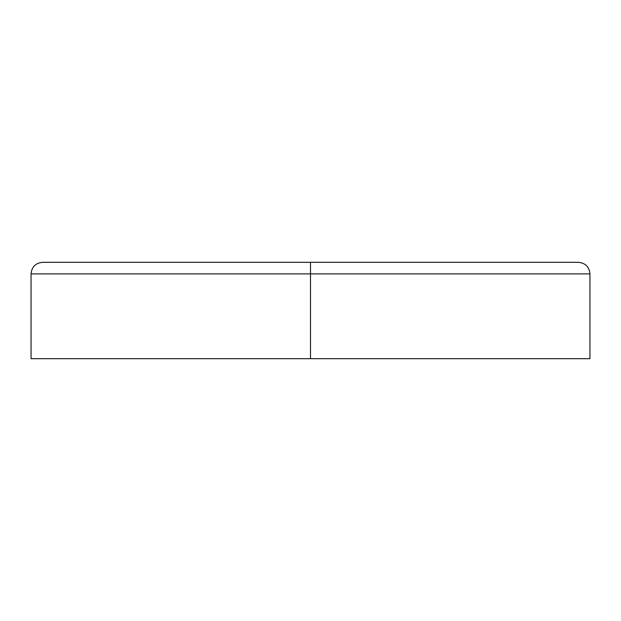 <?xml version="1.0" encoding="UTF-8"?>
<svg xmlns="http://www.w3.org/2000/svg" width="621" height="621" viewBox="0 0 621 621"><rect width="100%" height="100%" fill="white"/><g stroke="black" fill="none" stroke-linecap="round" stroke-linejoin="round"><path stroke-width="0.93" d="M310.5 358.682L589.95 358.682L310.5 358.682L310.5 273.884L310.5 358.682L31.05 358.682L310.5 358.682M589.95 273.884L310.5 273.884L589.95 273.884L310.5 273.884L310.5 262.318L578.384 262.318L310.5 262.318L310.5 273.884L31.05 273.884C31.733 266.859 35.591 263.009 42.616 262.318L578.384 262.318C585.409 263.009 589.267 266.859 589.95 273.884L589.95 358.682M310.5 262.318L42.616 262.318L310.5 262.318M31.05 358.682L31.05 273.884"/></g></svg>
